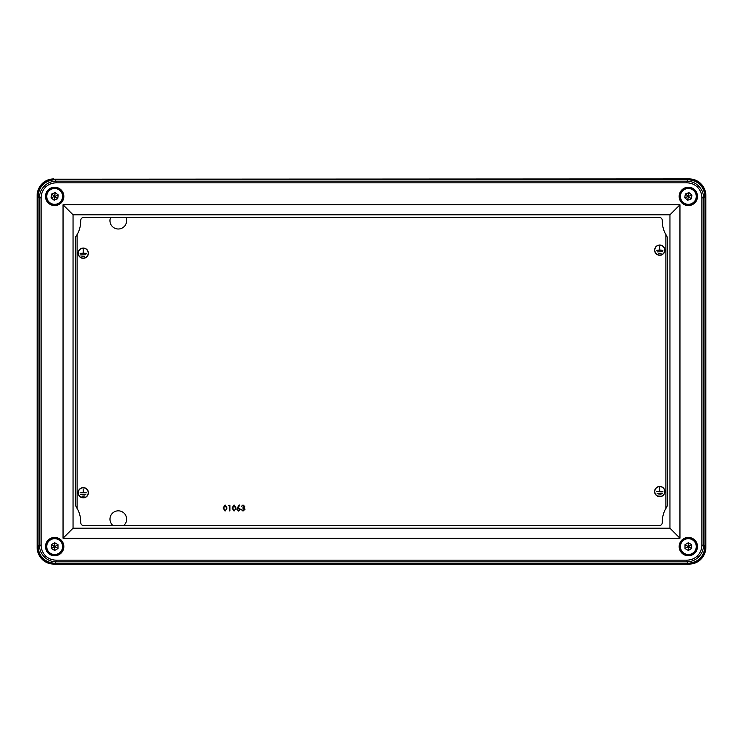 <?xml version="1.0" encoding="UTF-8"?>
<svg xmlns="http://www.w3.org/2000/svg" width="743" height="743" viewBox="0 0 743 743"><rect width="100%" height="100%" fill="white"/><g stroke="black" fill="none" stroke-linecap="round" stroke-linejoin="round"><path stroke-width="1.11" d="M659.747 486.609A4.96 4.96 0 0 0 654.787 491.569A4.96 4.96 0 0 0 659.747 496.528A4.96 4.96 0 0 0 664.706 491.569A4.96 4.96 0 0 0 659.747 486.609M659.747 496.695A5.127 5.127 0 0 0 664.874 491.569A5.127 5.127 0 0 0 659.747 486.442A5.127 5.127 0 0 0 654.62 491.569A5.127 5.127 0 0 0 659.747 496.695M659.747 255.267A5.127 5.127 0 0 0 664.874 250.14A5.127 5.127 0 0 0 659.747 245.014A5.127 5.127 0 0 0 654.62 250.14A5.127 5.127 0 0 0 659.747 255.267M659.747 245.181A4.96 4.96 0 0 0 654.787 250.14A4.96 4.96 0 0 0 659.747 255.1A4.96 4.96 0 0 0 664.706 250.14A4.96 4.96 0 0 0 659.747 245.181M83.253 497.875A5.127 5.127 0 0 0 88.38 492.748A5.127 5.127 0 0 0 83.253 487.612A5.127 5.127 0 0 0 78.126 492.748A5.127 5.127 0 0 0 83.253 497.875M83.253 487.78A4.96 4.96 0 0 0 78.294 492.748A4.96 4.96 0 0 0 83.253 497.708A4.96 4.96 0 0 0 88.213 492.748A4.96 4.96 0 0 0 83.253 487.78M83.253 258.304A5.127 5.127 0 0 0 88.38 253.177A5.127 5.127 0 0 0 83.253 248.051A5.127 5.127 0 0 0 78.126 253.177A5.127 5.127 0 0 0 83.253 258.304M83.253 248.218A4.96 4.96 0 0 0 78.294 253.177A4.96 4.96 0 0 0 83.253 258.137A4.96 4.96 0 0 0 88.213 253.177A4.96 4.96 0 0 0 83.253 248.218M123.422 525.747A8.34 8.34 0 0 0 118.304 510.831A8.34 8.34 0 0 0 113.187 525.747M110.698 217.253A8.34 8.34 0 0 0 118.304 229.002A8.34 8.34 0 0 0 125.92 217.253M225.055 511.082L223.104 508.017L225.055 504.943L227.07 508.017L225.055 511.082M223.624 508.008L225.073 510.478L226.327 509.475L226.55 508.008L225.073 505.546L223.624 508.008M228.491 505.695L229.912 505.091L229.912 510.933L229.392 510.933L229.392 505.695L228.491 505.695M234.036 511.082L232.085 508.017L234.036 504.943L236.051 508.017L234.036 511.082M232.605 508.008L234.054 510.478L235.308 509.475L235.531 508.008L234.054 505.546L232.605 508.008M237.528 507.608L239.265 504.943L239.673 505.259L238.131 507.618L240.463 509.289L238.642 511.082L236.878 509.299L237.528 507.608M238.624 508.166L237.398 509.326L238.67 510.478L239.943 509.326L238.624 508.166M243.035 505.546L241.289 506.438L243.026 504.943L244.726 506.457L244.048 507.664L245.032 509.196L243.007 511.082L241.066 509.354L243.017 510.478L244.503 509.243L242.71 508.008L244.206 506.457L243.035 505.546M83.17 249.342L83.337 253.094L86.42 253.261L80.086 253.261L83.17 253.094L83.17 249.342M85.835 254.765L80.671 254.933L85.835 254.765M84.553 256.428L81.953 256.595L84.553 256.428M83.17 488.913L83.337 492.665L86.42 492.832L80.086 492.832L83.17 492.665L83.17 488.913M85.835 494.327L80.671 494.494L85.835 494.327M84.553 495.999L81.953 496.166L84.553 495.999M659.663 246.304L659.83 250.057L662.914 250.224L656.58 250.224L659.663 250.057L659.663 246.304M662.329 251.728L657.165 251.896L662.329 251.728M661.047 253.391L658.447 253.558L661.047 253.391M661.047 494.819L658.447 494.987L661.047 494.819M662.329 493.148L657.165 493.315L662.329 493.148M659.663 487.733L659.83 491.485L662.914 491.652L656.58 491.652L659.663 491.485L659.663 487.733M37.986 546.616L37.986 196.384C39.035 186.335 44.589 180.781 54.638 179.732L688.362 179.732C698.411 180.781 703.965 186.335 705.014 196.384L705.014 546.616C703.965 556.665 698.411 562.219 688.362 563.268L54.638 563.268C44.589 562.219 39.035 556.665 37.986 546.616L39.435 545.176L39.435 197.824C39.5 193.254 41.134 189.335 44.311 186.047C47.589 182.871 51.508 181.246 56.087 181.171L686.913 181.171C691.492 181.246 695.411 182.871 698.689 186.047C701.866 189.335 703.5 193.254 703.565 197.824L703.565 545.176C703.5 549.746 701.866 553.665 698.689 556.953C695.411 560.129 691.492 561.754 686.913 561.829L56.087 561.829C51.508 561.754 47.589 560.129 44.311 556.953C41.134 553.665 39.5 549.746 39.435 545.176L41.097 545.176C41.162 549.291 42.62 552.82 45.481 555.773C48.434 558.634 51.973 560.092 56.087 560.157L686.913 560.157C691.027 560.092 694.566 558.634 697.519 555.773C700.38 552.82 701.838 549.291 701.903 545.176L701.903 197.824C701.838 193.709 700.38 190.18 697.519 187.227C694.566 184.366 691.027 182.908 686.913 182.843L56.087 182.843C51.973 182.908 48.434 184.366 45.481 187.227C42.62 190.18 41.162 193.709 41.097 197.824L41.097 545.176M697.51 546.597A9.176 9.176 0 0 0 688.343 537.421A9.176 9.176 0 0 0 679.167 546.597A9.176 9.176 0 0 0 688.343 555.764A9.176 9.176 0 0 0 697.51 546.597M697.454 546.597A9.111 9.111 0 0 0 688.343 537.486A9.111 9.111 0 0 0 679.223 546.597A9.111 9.111 0 0 0 688.343 555.708A9.111 9.111 0 0 0 697.454 546.597M697.51 196.403A9.176 9.176 0 0 0 688.343 187.236A9.176 9.176 0 0 0 679.167 196.403A9.176 9.176 0 0 0 688.343 205.579A9.176 9.176 0 0 0 697.51 196.403M697.454 196.403A9.111 9.111 0 0 0 688.343 187.292A9.111 9.111 0 0 0 679.223 196.403A9.111 9.111 0 0 0 688.343 205.514A9.111 9.111 0 0 0 697.454 196.403M63.833 196.403A9.176 9.176 0 0 0 54.657 187.236A9.176 9.176 0 0 0 45.49 196.403A9.176 9.176 0 0 0 54.657 205.579A9.176 9.176 0 0 0 63.833 196.403M63.777 196.403A9.111 9.111 0 0 0 54.657 187.292A9.111 9.111 0 0 0 45.546 196.403A9.111 9.111 0 0 0 54.657 205.514A9.111 9.111 0 0 0 63.777 196.403M63.833 546.597A9.176 9.176 0 0 0 54.657 537.421A9.176 9.176 0 0 0 45.49 546.597A9.176 9.176 0 0 0 54.657 555.764A9.176 9.176 0 0 0 63.833 546.597M63.777 546.597A9.111 9.111 0 0 0 54.657 537.486A9.111 9.111 0 0 0 45.546 546.597A9.111 9.111 0 0 0 54.657 555.708A9.111 9.111 0 0 0 63.777 546.597M669.954 214.792L73.046 214.792L73.046 528.208L669.954 528.208L669.954 214.792L679.956 204.78L679.956 538.22L669.954 528.208M679.956 204.78L63.044 204.78L63.044 538.22L679.956 538.22M73.046 528.208L63.044 538.22M63.044 204.78L73.046 214.792M53.83 178.896A16.68 16.68 0 0 0 37.15 195.567L37.15 547.433A16.68 16.68 0 0 0 53.83 564.104L689.17 564.104A16.68 16.68 0 0 0 705.85 547.433L705.85 195.567A16.68 16.68 0 0 0 689.17 178.896L53.83 179.165A16.402 16.402 0 0 0 37.429 195.567L37.429 547.433A16.402 16.402 0 0 0 53.83 563.835L689.17 563.835A16.402 16.402 0 0 0 705.571 547.433L705.571 195.567A16.402 16.402 0 0 0 689.17 179.165L689.17 178.896M75.507 236.98A26.014 26.014 0 0 0 80.671 221.414L80.671 220.578C80.885 218.572 81.999 217.458 84.005 217.253L658.995 217.253C661.001 217.458 662.115 218.572 662.329 220.578L662.329 221.414A26.014 26.014 0 0 0 666.908 236.163L667.493 238.048L667.493 504.952L666.908 506.837A26.014 26.014 0 0 0 662.329 521.586L662.329 522.422C662.115 524.428 661.001 525.542 658.995 525.747L84.005 525.747C81.999 525.542 80.885 524.428 80.671 522.422L80.671 521.586A26.014 26.014 0 0 0 76.092 506.837L75.507 504.952L75.507 236.98M53.83 179.75L53.83 179.165L689.17 179.165L689.17 179.75M54.657 538.257A8.34 8.34 0 0 1 62.997 546.597A8.34 8.34 0 0 1 54.657 554.937A8.34 8.34 0 0 1 46.326 546.597A8.34 8.34 0 0 1 54.657 538.257A8.34 8.34 0 0 0 46.326 546.597A8.34 8.34 0 0 0 54.657 554.937M57.991 544.675L54.657 542.743L51.323 544.675L51.323 548.52L54.657 550.452L57.991 548.52L57.991 544.675L54.657 546.597L54.657 542.743M54.657 550.452L54.657 546.597L57.991 548.52M51.323 544.675L54.657 546.597L51.323 548.52M688.343 538.257A8.34 8.34 0 0 1 696.674 546.597A8.34 8.34 0 0 1 688.343 554.937A8.34 8.34 0 0 1 680.003 546.597A8.34 8.34 0 0 1 688.343 538.257A8.34 8.34 0 0 0 680.003 546.597A8.34 8.34 0 0 0 688.343 554.937M691.677 544.675L688.343 542.743L685.009 544.675L685.009 548.52L688.343 550.452L691.677 548.52L691.677 544.675L688.343 546.597L688.343 542.743M688.343 550.452L688.343 546.597L691.677 548.52M685.009 544.675L688.343 546.597L685.009 548.52M62.366 193.217A8.34 8.34 0 0 1 57.843 204.111A8.34 8.34 0 0 1 46.958 199.588A8.34 8.34 0 0 1 51.481 188.694A8.34 8.34 0 0 1 62.366 193.217A8.34 8.34 0 0 0 51.481 188.694A8.34 8.34 0 0 0 46.958 199.588M57.713 198.752L58.223 194.935L55.168 192.586L51.611 194.053L51.1 197.87L54.155 200.22L57.713 198.752L54.657 196.403L58.223 194.935M51.1 197.87L54.657 196.403L54.155 200.22M55.168 192.586L54.657 196.403L51.611 194.053M696.154 193.486A8.34 8.34 0 0 1 691.259 204.214A8.34 8.34 0 0 1 680.532 199.319A8.34 8.34 0 0 1 685.427 188.592A8.34 8.34 0 0 1 696.154 193.486A8.34 8.34 0 0 0 685.427 188.592A8.34 8.34 0 0 0 680.532 199.319M691.315 198.855L691.947 195.056L688.975 192.604L685.371 193.951L684.73 197.749L687.702 200.201L691.315 198.855L688.343 196.403L691.947 195.056M684.73 197.749L688.343 196.403L687.702 200.201M688.975 192.604L688.343 196.403L685.371 193.951M77.114 234.547L77.114 508.453M665.886 508.453L665.886 234.547M698.689 186.047L697.519 187.227M701.903 197.824L703.565 197.824L705.014 196.384M44.311 186.047L45.481 187.227M54.638 179.732L56.087 181.171L56.087 182.843M698.689 556.953L697.519 555.773M686.913 560.157L686.913 561.829L688.362 563.268M44.311 556.953L45.481 555.773M56.087 560.157L56.087 561.829L54.638 563.268M701.903 545.176L703.565 545.176L705.014 546.616M686.913 182.843L686.913 181.171L688.362 179.732M41.097 197.824L39.435 197.824L37.986 196.384M38.004 195.567L37.15 195.567M38.004 547.433L37.15 547.433M53.83 563.25L53.83 564.104M689.17 563.25L689.17 564.104M704.996 547.433L705.85 547.433M704.996 195.567L705.85 195.567M54.657 554.519A7.922 7.922 0 0 0 62.579 546.597A7.922 7.922 0 0 0 54.657 538.675A7.922 7.922 0 0 0 46.735 546.597A7.922 7.922 0 0 0 54.657 554.519M688.343 554.519A7.922 7.922 0 0 0 696.265 546.597A7.922 7.922 0 0 0 688.343 538.675A7.922 7.922 0 0 0 680.421 546.597A7.922 7.922 0 0 0 688.343 554.519M47.338 199.43A7.922 7.922 0 0 0 57.685 203.721A7.922 7.922 0 0 0 61.985 193.384A7.922 7.922 0 0 0 51.639 189.084A7.922 7.922 0 0 0 47.338 199.43M680.922 199.17A7.922 7.922 0 0 0 691.111 203.823A7.922 7.922 0 0 0 695.764 193.635A7.922 7.922 0 0 0 685.566 188.982A7.922 7.922 0 0 0 680.922 199.17"/></g></svg>
